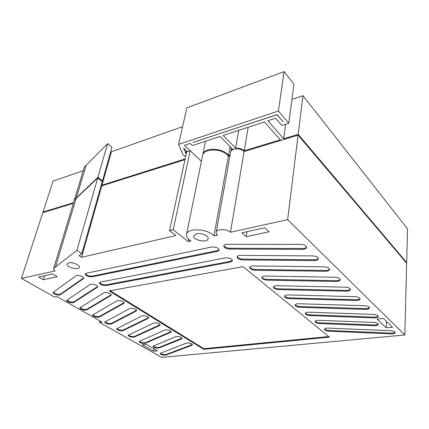<?xml version="1.0" encoding="UTF-8"?>
<svg xmlns="http://www.w3.org/2000/svg" width="429" height="429" viewBox="0 0 429 429"><rect width="100%" height="100%" fill="white"/><g stroke="black" fill="none" stroke-linecap="round" stroke-linejoin="round"><path stroke-width="0.64" d="M73.354 203.362L42.825 212.628L21.45 278.405L54.521 297.029L56.944 296.578L101.973 322.05L99.566 322.399L161.712 357.395L404.82 334.974L287.644 219.653L230.486 232.266C226.866 228.866 216.902 228.748 216.248 232.068C215.975 233.076 216.431 234.089 217.616 235.108L213.932 235.923C208.532 228.941 187.945 227.542 186.62 233.982C185.998 236.384 187.478 238.712 191.061 240.969L188.31 241.575L173.198 229.746L169.514 230.62L175.858 235.548L81.548 257.314L79.086 255.738L81.859 253.598L76.866 250.364L53.684 268.425C53.416 269.181 53.925 270.023 55.207 270.951L21.45 278.405M81.859 253.598L102.284 181.542L97.715 178.014L74.367 200.011M184.985 159.647L101.77 185.837L101.19 185.398M201.41 161.325L190.181 150.783L186.669 151.92L169.514 230.62M229.971 155.818L228.367 156.301C223.536 148.557 204.199 147.732 202.676 155.11L202.493 156.022M404.82 334.974L406.665 263.208L298.091 135.135L244.09 151.528C240.798 147.796 231.429 148.037 230.689 151.834L230.598 152.354M170.812 332.325L171.284 331.901C170.254 330.25 168.104 329.622 164.833 330.019L139.114 341.5C140.127 343.002 142.165 343.597 145.216 343.286L170.812 332.325L171.235 331.504M181.558 338.905L182.046 338.476C181.049 336.904 178.941 336.298 175.734 336.668L152.933 346.278C153.92 347.731 155.925 348.31 158.955 348.01L181.558 338.905L181.993 338.09M191.929 345.259L192.439 344.83C191.468 343.329 189.404 342.744 186.25 343.087L160.081 353.458C161.041 354.837 162.999 355.389 165.948 355.115L191.929 345.259L192.374 344.449M227.263 244.305C225.3 244.348 224.131 244.836 223.761 245.763C223.89 247.64 225.858 248.745 229.671 249.077L302.348 249.351C304.735 249.287 306.134 248.686 306.558 247.544C306.429 245.726 304.504 244.68 300.772 244.401L227.263 244.305M240.583 255.394C238.604 255.437 237.43 255.909 237.065 256.815C237.205 258.569 239.109 259.604 242.776 259.931L314.141 260.585C316.532 260.532 317.932 259.953 318.339 258.843C318.205 257.148 316.339 256.167 312.746 255.893L240.583 255.394M253.276 265.969C251.281 266.001 250.107 266.457 249.758 267.347C249.903 268.988 251.743 269.964 255.276 270.281L325.37 271.278C327.761 271.235 329.156 270.678 329.552 269.605C329.408 268.018 327.606 267.095 324.142 266.833L253.276 265.969M265.39 276.061C263.385 276.083 262.21 276.528 261.867 277.397C262.017 278.936 263.797 279.858 267.208 280.158L336.073 281.472C338.465 281.445 339.854 280.909 340.24 279.869C340.09 278.378 338.342 277.509 335.001 277.247L265.39 276.061M276.968 285.703C274.951 285.714 273.777 286.143 273.439 286.996C273.595 288.438 275.321 289.312 278.614 289.602L346.289 291.2C348.675 291.184 350.059 290.669 350.434 289.661C350.279 288.267 348.584 287.441 345.356 287.189L276.968 285.703M288.031 294.921C286.014 294.927 284.84 295.34 284.513 296.171C284.668 297.528 286.341 298.353 289.527 298.638L356.043 300.493C358.43 300.488 359.802 299.994 360.172 299.018C360.011 297.705 358.371 296.927 355.244 296.675L288.031 294.921M298.627 303.748C296.6 303.743 295.431 304.145 295.109 304.949C295.27 306.231 296.895 307.014 299.978 307.293L365.374 309.384C367.75 309.384 369.122 308.912 369.482 307.968C369.321 306.73 367.723 305.99 364.693 305.743L298.627 303.748M308.778 312.199C306.751 312.189 305.582 312.575 305.271 313.363C305.432 314.575 307.008 315.315 309.995 315.588L374.308 317.889C376.678 317.9 378.035 317.449 378.389 316.532C378.228 315.369 376.673 314.666 373.734 314.425L308.778 312.199M318.511 320.307C316.484 320.291 315.315 320.661 315.009 321.428C315.176 322.57 316.709 323.278 319.61 323.546L374.378 325.708C376.689 325.729 378.019 325.305 378.357 324.431C378.19 323.327 376.678 322.651 373.82 322.41L318.511 320.307M327.853 328.094C325.826 328.062 324.662 328.421 324.367 329.166C324.528 330.25 326.019 330.925 328.839 331.188L391.071 333.859C393.42 333.891 394.766 333.472 395.104 332.62C394.937 331.574 393.468 330.936 390.696 330.7L327.853 328.094M217.213 251.415L219.139 250.161C218.592 247.855 216.13 246.804 211.744 247.007L86.288 273.23L85.183 273.911C85.854 275.874 88.138 276.844 92.042 276.818L217.213 251.415L217.358 250.606L219.155 249.619M230.448 262.076L232.4 260.843C231.864 258.676 229.472 257.69 225.23 257.872L100.499 282.084L99.367 282.765C100.005 284.62 102.225 285.542 106.022 285.526L230.448 262.076L230.577 261.277L232.405 260.317M83.328 278.743L83.628 278.389C84.513 276.791 77.633 274.458 76.03 275.82L53.094 292.406C52.306 293.806 58.816 295.962 60.237 294.782L83.328 278.743L83.644 277.944M97.324 287.317L97.656 286.942C98.482 285.414 91.87 283.226 90.246 284.497L66.763 300.214C66.023 301.56 72.292 303.593 73.734 302.488L97.324 287.317L97.656 286.508M110.773 295.554L111.132 295.163C111.905 293.704 105.539 291.64 103.904 292.83L79.933 307.732C79.236 309.025 85.28 310.95 86.744 309.91L110.773 295.554L111.122 294.734M123.708 303.475L124.088 303.072C124.812 301.673 118.683 299.732 117.031 300.842L92.626 314.977C91.967 316.216 97.801 318.039 99.281 317.063L123.708 303.475L124.072 302.654M136.149 311.095L136.556 310.682C137.237 309.347 131.322 307.507 129.66 308.553L104.864 321.964C104.242 323.155 109.883 324.882 111.374 323.97L136.149 311.095L136.529 310.269M148.134 318.431L148.563 318.018C149.201 316.731 143.49 314.993 141.822 315.975L116.683 328.705C116.093 329.847 121.546 331.494 123.048 330.63L148.134 318.431L148.525 317.61M159.679 325.504L160.13 325.085C160.736 323.852 155.207 322.206 153.539 323.123L128.089 335.215C129.134 336.786 131.215 337.403 134.32 337.065L159.679 325.504L160.087 324.683M329.456 337.156L243.05 266.656L109.213 290.889L203.786 349.335L329.456 337.156M383.499 318.415L377.096 319.117L386.239 327.858L392.551 327.225L383.499 318.415M68.726 262.88L67.144 263.889C65.621 266.854 78.432 270.581 79.376 267.465C80.582 265.331 72.533 261.84 68.726 262.88M57.373 276.753L52.649 273.949L38.626 277L43.35 279.729L57.373 276.753M196.573 233.81L193.801 235.703C192.085 239.967 207.014 243.254 208.049 238.851C209.255 236.041 201.357 232.545 196.573 233.81M241.849 232.808L246.235 236.647L269.155 231.783L264.854 227.804L241.849 232.808M153.577 351.217L157.459 350.825L146.15 344.385L142.251 344.809L153.577 351.217L154.065 348.895M81.548 257.314L101.77 185.837M76.866 250.364L97.715 178.014M55.362 267.406L76.11 198.52M99.566 322.399L99.952 320.908M287.644 219.653L298.091 135.135M230.486 232.266L244.09 151.528M213.932 235.923L228.367 156.301M188.31 241.575L188.771 239.28M173.198 229.746L190.181 150.783M43.35 279.729L44.595 275.702M246.235 236.647L247.002 231.687M386.239 327.858L386.502 321.332M110.215 290.706L203.893 348.707L328.694 336.534M203.893 348.707L203.786 349.335M128.287 334.974C129.949 336.363 132.009 336.851 134.465 336.449L159.813 324.855M116.876 328.464C118.581 329.922 120.688 330.437 123.193 330.008L148.278 317.771M105.062 321.723C106.816 323.257 108.971 323.793 111.529 323.337L136.304 310.424M92.825 314.736C94.621 316.35 96.831 316.913 99.442 316.425L123.868 302.794M80.132 307.486C81.982 309.191 84.245 309.781 86.915 309.261L110.95 294.868M66.967 299.968C68.871 301.764 71.187 302.381 73.917 301.828L97.512 286.62M53.298 292.16C55.261 294.053 57.636 294.702 60.43 294.117L83.526 278.035M99.544 282.502C100.842 284.18 103.062 284.953 106.204 284.824L230.577 261.277M85.366 273.648C86.701 275.429 88.991 276.249 92.235 276.104L217.358 250.606M324.501 328.887C325.166 329.772 326.63 330.298 328.898 330.469L391.098 333.124C393.087 333.167 394.385 332.845 395.002 332.169M315.143 321.144C315.814 322.088 317.326 322.646 319.675 322.817L374.41 324.962C376.378 324.994 377.665 324.667 378.265 323.975M305.4 313.079C306.081 314.082 307.636 314.671 310.07 314.848L374.345 317.128C376.372 317.154 377.697 316.8 378.303 316.066M295.243 304.67C295.924 305.738 297.533 306.365 300.059 306.547L365.417 308.612C367.471 308.628 368.801 308.253 369.407 307.486M284.641 295.887C285.333 297.034 286.99 297.699 289.618 297.882L356.091 299.71C358.161 299.721 359.502 299.324 360.108 298.52M273.568 286.717C274.27 287.939 275.986 288.647 278.711 288.835L346.342 290.401C348.428 290.406 349.774 289.988 350.38 289.151M261.99 277.118C262.704 278.432 264.478 279.182 267.315 279.376L336.138 280.663C338.24 280.652 339.591 280.212 340.197 279.343M249.876 267.074C250.6 268.484 252.434 269.289 255.389 269.487L325.445 270.452C327.558 270.436 328.92 269.97 329.52 269.063M237.189 256.542C237.918 258.06 239.822 258.918 242.9 259.121L314.226 259.749C316.355 259.717 317.717 259.229 318.318 258.285M223.879 245.495C224.614 247.125 226.587 248.048 229.805 248.262L302.445 248.504C304.579 248.461 305.947 247.946 306.553 246.97M160.28 353.223C161.835 354.424 163.765 354.858 166.071 354.52L192.042 344.632M153.126 346.037C154.719 347.313 156.703 347.769 159.079 347.404L181.676 338.266M139.307 341.264C140.937 342.583 142.948 343.055 145.351 342.674L170.94 331.681M230.711 151.764L230.813 151.088L232.513 149.067L220.082 136.465L192.417 145.538L190.186 143.42L184.411 145.329L201.421 161.293M202.638 155.298L202.826 154.386C204.349 146.997 223.67 147.823 228.501 155.571L230.105 155.083M223.182 135.446L235.601 148.134C239.087 147.946 241.961 148.831 244.214 150.788L280.298 139.806L264.441 121.911L223.182 135.446M277.027 114.602L193.023 142.433L276.978 114.715L283.312 121.965L277.027 114.602M406.172 262.623L406.681 262.543L298.187 134.363L283.655 138.781L267.852 120.796L275.606 118.254L281.794 125.434L288.755 123.22L278.421 111.009L178.577 144.412L182.926 154.638L184.341 155.942L185.843 155.711M185.14 158.928L101.952 185.178L101.378 184.738M101.995 181.322L102.472 180.877L97.909 177.349L74.528 199.582M73.541 202.729L43.023 212.017L43.592 212.398M187.403 151.684L183.623 148.155L185.795 153.346L186.379 153.255M182.604 126.641L111.395 151.796L110.848 151.34M288.755 123.22L293.956 84.17L284.089 71.605L186.851 107.861L178.577 144.412M406.681 262.543L407.55 228.866L302.971 95.656L291.924 99.431M83.21 170.747L53.094 181.038L43.023 212.017M102.472 180.877L112.007 147.26L107.631 143.613L84.288 167.192M111.395 151.796L101.952 185.178M284.089 71.605L278.421 111.009M285.634 124.212L283.655 138.781M302.971 95.656L298.187 134.363M86.031 165.583L76.303 197.882M107.631 143.613L97.909 177.349M230.121 146.643L228.501 155.571M238.738 130.346L235.601 148.134M248.177 127.247L244.214 150.788M185.795 153.346L186.368 150.713M134.465 336.449L134.32 337.065M123.193 330.008L123.048 330.63M111.529 323.337L111.374 323.97M99.442 316.425L99.281 317.063M86.915 309.261L86.744 309.91M73.917 301.828L73.734 302.488M60.43 294.117L60.237 294.782M106.204 284.824L106.022 285.526M92.235 276.104L92.042 276.818M328.898 330.469L328.839 331.188M391.098 333.124L391.071 333.859M319.675 322.817L319.61 323.546M374.41 324.962L374.378 325.708M310.07 314.848L309.995 315.588M374.345 317.128L374.308 317.889M300.059 306.547L299.978 307.293M365.417 308.612L365.374 309.384M289.618 297.882L289.527 298.638M356.091 299.71L356.043 300.493M278.711 288.835L278.614 289.602M346.342 290.401L346.289 291.2M267.315 279.376L267.208 280.158M336.138 280.663L336.073 281.472M255.389 269.487L255.276 270.281M325.445 270.452L325.37 271.278M242.9 259.121L242.776 259.931M314.226 259.749L314.141 260.585M229.805 248.262L229.671 249.077M302.445 248.504L302.348 249.351M166.071 354.52L165.948 355.115M159.079 347.404L158.955 348.01M145.351 342.674L145.216 343.286M53.684 268.425L74.442 199.769M216.248 232.068L230.689 151.834M186.62 233.982L202.676 155.11M208.049 238.851L208.124 238.454M306.59 247.26L306.558 247.544M84.363 166.929L74.63 199.131M231.381 147.919L230.813 151.088M205.502 141.248L202.826 154.386"/></g></svg>
